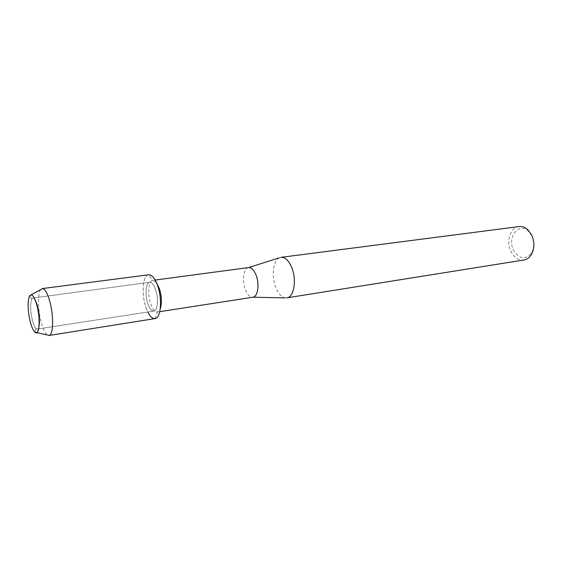 <?xml version="1.0" encoding="UTF-8"?>
<svg xmlns="http://www.w3.org/2000/svg" width="562" height="562" viewBox="0 0 562 562"><rect width="100%" height="100%" fill="white"/><g stroke="black" fill="none" stroke-linecap="round" stroke-linejoin="round"><path stroke-width="0.42" stroke-dasharray="2.81 2.11" d="M37.879 306.712C36.277 300.958 34.626 298.057 32.933 298.015L31.767 299.019C30.06 303.663 30.271 310.716 32.399 320.185C33.481 324.274 34.682 327.014 36.01 328.419L37.415 329.051C40.197 329.065 40.506 316.301 37.879 306.712C36.277 300.958 34.626 298.057 32.933 298.015L31.767 299.019C30.06 303.663 30.271 310.716 32.399 320.185C33.481 324.274 34.682 327.014 36.01 328.419L37.415 329.051C40.197 329.065 40.506 316.301 37.879 306.712M155.779 290.154C153.981 284.864 151.944 282.25 149.675 282.3C145.888 282.489 144.778 294.369 147.644 303.094C149.436 308.468 151.494 311.137 153.833 311.088C157.557 310.919 158.716 298.963 155.779 290.154C153.981 284.864 151.944 282.25 149.675 282.3C145.888 282.489 144.778 294.369 147.644 303.094C149.436 308.468 151.494 311.137 153.833 311.088C157.557 310.919 158.716 298.963 155.779 290.154M156.412 282.538L152.78 280.375C148.572 280.593 147.328 293.659 150.497 303.255C152.471 309.177 154.754 312.114 157.353 312.058L160.226 308.952M155.175 280.052L152.78 280.375L148.67 274.79C142.91 275.183 141.287 293.16 145.6 306.353L147.813 312.015M248.467 267.589L248.488 267.589C243.634 268.144 241.836 280.347 245.173 289.177C247.238 294.572 249.76 297.263 252.745 297.235L252.767 297.235M279.469 257.775C273.209 260.248 271.256 275.766 275.612 286.929C278.141 293.427 281.358 297.073 285.257 297.881M519.049 226.57C510.303 227.336 505.8 241.632 510.942 251.537C514.174 257.663 518.487 260.487 523.882 260.002M531.785 235.724L528.28 231.038C518.557 221.744 506.847 237.754 513.626 250.329C519.309 259.145 525.259 260.073 531.469 253.104C534.42 247.744 534.525 241.948 531.785 235.724M40.689 289.578C37.542 293.371 37.823 309.788 41.138 322.054C42.951 328.798 44.988 333.09 47.243 334.952M148.719 274.783C142.924 275.085 141.273 293.111 145.6 306.353C148.312 314.565 151.459 318.64 155.042 318.57M31.767 299.019L29.491 296.055L31.767 299.019M32.933 298.015L149.675 282.3L32.933 298.015M528.28 231.038L527.613 229.528M531.469 253.104L531.259 254.741M154.993 318.577L157.367 312.058L159.741 311.685M37.415 329.051L153.833 311.088L37.415 329.051M36.01 328.419L34.668 331.903L36.01 328.419"/><path stroke-width="0.84" d="M36.916 305.405C34.212 296.153 31.732 293.041 29.491 296.055C27.433 301.738 27.7 310.336 30.285 321.85C31.591 326.824 33.053 330.175 34.668 331.903C39.192 337.228 40.829 319.56 36.916 305.405C35.09 298.787 33.186 295.254 31.205 294.804L29.491 296.055C27.433 301.738 27.7 310.336 30.285 321.85C31.591 326.824 33.053 330.175 34.668 331.903L36.663 332.62C39.818 331.875 40.007 316.722 36.916 305.405M160.226 308.952C161.975 303.452 161.744 296.799 159.538 289.001L156.412 282.538M147.813 312.015C150.131 316.589 152.527 318.773 154.993 318.577C160.662 318.415 162.488 300.143 157.964 286.669C155.21 278.626 152.112 274.663 148.67 274.79M285.257 297.881L252.893 297.214C257.719 296.877 259.686 284.463 256.209 275.464C254.087 270.069 251.558 267.435 248.615 267.568L279.469 257.775M286.529 297.902L286.824 297.867C293.849 297.333 296.898 280.298 291.924 268.011C288.896 260.691 285.243 257.129 280.972 257.347L280.677 257.389M286.824 297.867L523.882 260.002C526.868 259.482 529.327 257.726 531.259 254.741C534.631 248.622 534.75 241.997 531.624 234.881L527.613 229.528C524.922 227.21 522.063 226.219 519.049 226.57L280.972 257.347M47.243 334.952L49.287 335.402C53.39 334.538 53.79 315.682 49.856 301.618C47.531 293.413 45.086 289.065 42.522 288.566L40.689 289.578M48.957 335.486L155.042 318.57C160.683 318.317 162.467 300.094 157.964 286.669C155.231 278.668 152.147 274.706 148.719 274.783L42.185 288.58M155.175 280.052L248.615 267.568M159.741 311.685L252.893 297.214M31.205 294.804L42.522 288.566M36.663 332.62L49.287 335.402"/></g></svg>
